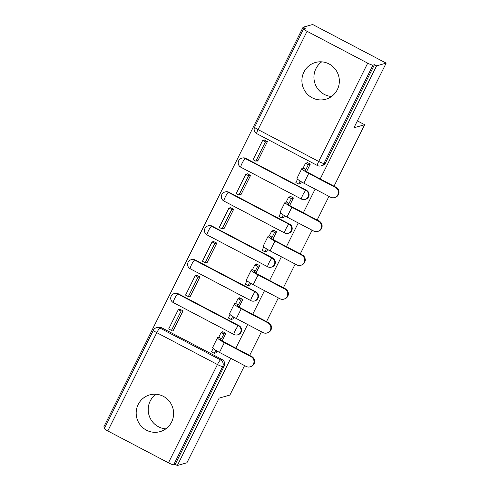 <?xml version="1.0" encoding="UTF-8"?>
<svg xmlns="http://www.w3.org/2000/svg" width="490" height="490" viewBox="0 0 490 490"><rect width="100%" height="100%" fill="white"/><g stroke="black" fill="none" stroke-linecap="round" stroke-linejoin="round"><path stroke-width="0.73" d="M303.904 72.079A19.098 18.694 -105.9 0 0 306.213 92.873A19.098 18.694 -105.9 0 0 325.838 99.231A19.098 18.694 -105.9 0 0 337.334 89.646A19.098 18.694 -105.9 0 0 335.025 68.845A19.098 18.694 -105.9 0 0 315.401 62.493A19.098 18.694 -105.9 0 0 303.904 72.079M331.559 96.463A19.098 18.694 74.1 0 1 315.94 68.655A19.098 18.694 74.1 0 1 321.716 61.838M138.18 404.477A19.098 18.694 -105.9 0 0 140.489 425.271A19.098 18.694 -105.9 0 0 160.114 431.629A19.098 18.694 -105.9 0 0 171.61 422.037A19.098 18.694 -105.9 0 0 169.301 401.243A19.098 18.694 -105.9 0 0 149.671 394.885A19.098 18.694 -105.9 0 0 138.18 404.477M165.828 428.86A19.098 18.694 74.1 0 1 150.21 401.053A19.098 18.694 74.1 0 1 155.992 394.236M305.625 199.308A4.894 4.796 -105.9 0 0 306.446 190.261L305.919 190.408A4.894 4.796 74.1 0 1 305.092 199.461L305.625 199.308M288.745 233.154A4.894 4.796 -105.9 0 0 289.572 224.108L289.045 224.261A4.894 4.796 74.1 0 1 288.218 233.307L288.745 233.154M271.87 267.001A4.894 4.796 -105.9 0 0 272.697 257.954L272.171 258.108A4.894 4.796 74.1 0 1 271.344 267.154L271.87 267.001M254.996 300.854A4.894 4.796 -105.9 0 0 255.823 291.801L255.29 291.954A4.894 4.796 74.1 0 1 254.469 301.001L254.996 300.854M238.122 334.701A4.894 4.796 -105.9 0 0 238.949 325.648L238.416 325.801A4.894 4.796 74.1 0 1 237.589 334.848L238.122 334.701M320.209 178.936L376.596 65.844L386.169 63.124L312.669 24.5L303.089 27.22L103.831 426.876L104.909 427.445M244.577 365.595L229.877 395.069L219.146 398.119L186.911 462.781L177.331 465.5L230.759 358.337M235.831 348.17L247.64 324.49M252.705 314.323L264.514 290.644M269.58 280.476L281.389 256.797M286.454 246.629L298.263 222.95M303.335 212.782L315.137 189.103M386.169 63.124L353.933 127.78L364.67 124.73L334.021 186.194M328.955 196.361L317.146 220.041M312.081 230.208L300.272 253.887M295.201 264.055L283.398 287.734M278.326 297.902L266.517 321.581M261.452 331.748L249.643 355.428M303.089 27.22L305.233 28.347L303.739 28.769A4.894 0.68 26.5 0 0 303.647 28.837A4.894 0.68 26.5 0 0 307.065 31.299L367.708 63.161A4.894 0.68 26.5 0 0 372.957 65.139L323.951 163.427A4.894 4.796 74.1 0 1 321.005 165.889L322.5 165.461A4.894 4.796 74.1 0 0 325.446 163.005L323.951 163.427A4.894 0.68 26.5 0 1 318.708 161.449L367.708 63.161M376.596 65.844L374.452 64.717L372.957 65.139M161.424 327.632L159.936 328.055A4.894 4.796 74.1 0 0 156.433 327.681L157.921 327.259A4.894 4.796 74.1 0 1 161.424 327.632L222.068 359.495L220.58 359.917A4.894 4.796 74.1 0 1 222.699 366.514L173.699 464.796A4.894 0.68 -153.5 0 1 168.45 462.817L107.8 430.955A4.894 0.68 -153.5 0 1 104.382 428.493L153.388 330.211A4.894 0.68 -153.5 0 0 156.806 332.667L107.8 430.955M173.699 464.796L175.187 464.373L177.331 465.5M222.172 340.844L225.927 333.323L222.711 331.632L222.454 332.14M172.786 330.04L173.331 330.327L183.07 310.801L179.799 309.221M189.667 296.193L190.206 296.481L199.945 276.954L196.674 275.374M232.952 318.941L233.951 317.232M239.053 306.997L242.801 299.47L239.586 297.785L239.334 298.294M206.541 262.346L207.08 262.634L216.819 243.107L213.548 241.527M249.827 285.094L250.825 283.385M255.927 273.151L259.675 265.623L256.466 263.939L256.209 264.447M223.416 228.499L223.961 228.787L233.693 209.261L230.429 207.68M266.701 251.248L267.699 249.539M272.801 239.304L276.556 231.776L273.34 230.092L273.083 230.6M240.29 194.653L240.835 194.94L250.568 175.414L247.303 173.834M283.575 217.401L284.574 215.686M289.676 205.457L293.43 197.929L290.215 196.245L289.957 196.753M257.164 160.806L257.709 161.094L267.448 141.567L264.177 139.981M300.456 183.548L301.448 181.839M245.802 158.393L245.276 158.546A4.894 4.796 74.1 0 0 241.772 158.172L242.299 158.025A4.894 4.796 -105.9 0 1 245.802 158.393L306.446 190.261M228.928 192.239L228.395 192.392A4.894 4.796 74.1 0 0 224.898 192.019L225.425 191.872A4.894 4.796 -105.9 0 1 228.928 192.239L289.572 224.108M212.054 226.086L211.521 226.239A4.894 4.796 74.1 0 0 208.017 225.872L208.55 225.719A4.894 4.796 -105.9 0 1 212.054 226.086L272.697 257.954M195.179 259.939L194.646 260.086A4.894 4.796 74.1 0 0 191.143 259.718L191.676 259.565A4.894 4.796 -105.9 0 1 195.179 259.939L255.823 291.801M178.299 293.786L177.772 293.933A4.894 4.796 74.1 0 0 174.268 293.565L174.801 293.412A4.894 4.796 -105.9 0 1 178.299 293.786L238.949 325.648M357.369 120.889L364.67 124.73M216.078 352.788L217.076 351.079M306.55 171.61L310.305 164.083L307.089 162.392L306.832 162.907M374.452 64.717L325.446 163.005M175.187 464.373L224.193 366.085A4.894 4.796 -105.9 0 0 222.068 359.495M251.652 356.487A5.506 5.39 74.1 0 1 250.721 366.667L250.096 366.845A5.506 5.39 -105.9 0 0 251.027 356.665L224.346 342.645A9.794 1.366 -153.5 0 1 217.505 337.726A9.794 1.366 -153.5 0 1 217.701 337.592L218.736 337.298L221.517 338.762L220.482 339.055A6.609 0.919 26.5 0 0 220.353 339.147A6.609 0.919 26.5 0 0 224.971 342.467L251.652 356.487L251.027 356.665M217.505 337.726L212.636 347.49A9.794 1.366 -153.5 0 0 219.477 352.408L246.158 366.428A5.506 5.39 -105.9 0 0 250.096 366.845M225.872 333.427L223.899 333.99L221.113 332.526L218.736 337.298M223.899 333.99L221.517 338.762M215.772 350.289L214.271 353.296L211.484 351.838L213.193 348.408M216.243 352.739L214.271 353.296M178.305 309.643L168.676 328.955L171.463 330.419L181.092 311.107L178.305 309.643L179.971 309.172M182.752 310.636L181.092 311.107M173.589 329.813L171.463 330.419M221.113 332.526L223.256 331.914M268.526 322.634A5.506 5.39 74.1 0 1 267.595 332.82L266.97 332.998A5.506 5.39 -105.9 0 0 267.901 322.818L241.221 308.798A9.794 1.366 -153.5 0 1 234.379 303.88A9.794 1.366 -153.5 0 1 234.575 303.745L235.61 303.451L238.397 304.915L237.362 305.209A6.609 0.919 26.5 0 0 237.227 305.301A6.609 0.919 26.5 0 0 241.846 308.62L268.526 322.634L267.901 322.818M234.379 303.88L229.516 313.643A9.794 1.366 -153.5 0 0 236.352 318.561L263.032 332.581A5.506 5.39 -105.9 0 0 266.97 332.998M242.746 299.58L240.774 300.143L237.987 298.68L235.61 303.451M240.774 300.143L238.397 304.915M232.646 316.442L231.145 319.449L228.358 317.986L230.067 314.562M233.118 318.892L231.145 319.449M195.185 275.796L185.557 295.109L188.344 296.572L197.966 277.26L195.185 275.796L196.845 275.325M199.632 276.789L197.966 277.26M190.463 295.966L188.344 296.572M237.987 298.68L240.131 298.067M285.401 288.788A5.506 5.39 74.1 0 1 284.476 298.974L283.851 299.151A5.506 5.39 -105.9 0 0 284.776 288.965L258.095 274.951A9.794 1.366 -153.5 0 1 251.26 270.033A9.794 1.366 -153.5 0 1 251.45 269.898L252.485 269.604L255.272 271.068L254.237 271.362A6.609 0.919 26.5 0 0 254.108 271.454A6.609 0.919 26.5 0 0 258.72 274.774L285.401 288.788L284.776 288.965M251.26 270.033L246.39 279.796A9.794 1.366 -153.5 0 0 253.226 284.714L279.906 298.729A5.506 5.39 -105.9 0 0 283.851 299.151M259.627 265.733L257.648 266.297L254.867 264.833L252.485 269.604M257.648 266.297L255.272 271.068M249.526 282.595L248.02 285.603L245.239 284.139L246.948 280.715M249.998 285.045L248.02 285.603M212.06 241.95L202.431 261.262L205.218 262.726L214.847 243.414L212.06 241.95L213.72 241.478M216.507 242.942L214.847 243.414M207.337 262.119L205.218 262.726M254.867 264.833L257.005 264.22M302.275 254.941A5.506 5.39 74.1 0 1 301.35 265.121L300.725 265.304A5.506 5.39 -105.9 0 0 301.65 255.119L274.97 241.105A9.794 1.366 -153.5 0 1 268.134 236.186A9.794 1.366 -153.5 0 1 268.324 236.051L269.359 235.757L272.146 237.221L271.111 237.515A6.609 0.919 26.5 0 0 270.982 237.607A6.609 0.919 26.5 0 0 275.601 240.927L302.275 254.941L301.65 255.119M268.134 236.186L263.265 245.949A9.794 1.366 -153.5 0 0 270.106 250.868L296.781 264.882A5.506 5.39 -105.9 0 0 300.725 265.304M276.501 231.886L274.529 232.45L271.742 230.986L269.359 235.757M274.529 232.45L272.146 237.221M266.401 248.749L264.9 251.756L262.113 250.292L263.822 246.868M266.872 251.199L264.9 251.756M228.934 208.103L219.306 227.415L222.093 228.879L231.721 209.567L228.934 208.103L230.594 207.631M233.381 209.095L231.721 209.567M224.212 228.273L222.093 228.879M271.742 230.986L273.886 230.374M319.155 221.094A5.506 5.39 74.1 0 1 318.224 231.274L317.6 231.452A5.506 5.39 -105.9 0 0 318.524 221.272L291.85 207.258A9.794 1.366 -153.5 0 1 285.009 202.339A9.794 1.366 -153.5 0 1 285.198 202.205L286.233 201.911L289.02 203.375L287.985 203.668A6.609 0.919 26.5 0 0 287.857 203.76A6.609 0.919 26.5 0 0 292.475 207.08L319.155 221.094L318.524 221.272M285.009 202.339L280.139 212.103A9.794 1.366 -153.5 0 0 286.981 217.021L313.661 231.035A5.506 5.39 -105.9 0 0 317.6 231.452M293.375 198.04L291.403 198.603L288.616 197.139L286.233 201.911M291.403 198.603L289.02 203.375M283.275 214.902L281.775 217.909L278.988 216.445L280.697 213.021M283.747 217.352L281.775 217.909M245.809 174.256L236.18 193.562L238.967 195.026L248.595 175.72L245.809 174.256L247.468 173.785M250.255 175.249L248.595 175.72M241.092 194.426L238.967 195.026M288.616 197.139L290.76 196.527M336.03 187.247A5.506 5.39 74.1 0 1 335.099 197.427L334.474 197.605A5.506 5.39 -105.9 0 0 335.405 187.425L308.725 173.411A9.794 1.366 -153.5 0 1 301.883 168.493A9.794 1.366 -153.5 0 1 302.079 168.358L303.114 168.064L305.895 169.528L304.86 169.822A6.609 0.919 26.5 0 0 304.731 169.914A6.609 0.919 26.5 0 0 309.349 173.227L336.03 187.247L335.405 187.425M301.883 168.493L297.014 178.256A9.794 1.366 -153.5 0 0 303.855 183.174L330.536 197.188A5.506 5.39 -105.9 0 0 334.474 197.605M310.25 164.193L308.277 164.75L305.49 163.293L303.114 168.064M308.277 164.75L305.895 169.528M300.15 181.055L298.649 184.062L295.862 182.599L297.571 179.175M300.621 183.505L298.649 184.062M262.683 140.41L253.054 159.716L255.841 161.179L265.47 141.873L262.683 140.41L264.349 139.938M267.13 141.402L265.47 141.873M257.967 160.579L255.841 161.179M305.49 163.293L307.634 162.68M307.065 31.299L258.059 129.587L318.708 161.449A4.894 0.735 117.7 0 0 317.391 165.51A4.894 4.894 0 0 0 321.005 165.889M159.936 328.055L220.58 359.917A4.894 0.735 -62.3 0 0 217.45 364.536L156.806 332.667A4.894 0.735 -62.3 0 1 159.936 328.055M168.45 462.817L217.45 364.536A4.894 0.68 26.5 0 0 222.699 366.514L224.193 366.085M241.772 158.172A4.894 4.894 0 0 0 240.835 167.219A4.894 0.735 117.7 0 1 242.146 163.158A4.894 0.735 117.7 0 1 245.276 158.546L305.919 190.408A4.894 0.735 117.7 0 0 302.796 195.026A4.894 0.735 -62.3 0 0 301.479 199.087A4.894 4.894 0 0 0 305.092 199.461M224.898 192.019A4.894 4.894 0 0 0 223.954 201.065A4.894 0.735 117.7 0 1 225.271 197.005A4.894 0.735 117.7 0 1 228.395 192.392L289.045 224.261A4.894 0.735 117.7 0 0 285.915 228.873A4.894 0.735 -62.3 0 0 284.604 232.934A4.894 4.894 0 0 0 288.218 233.307M208.017 225.872A4.894 4.894 0 0 0 207.08 234.912A4.894 0.735 117.7 0 1 208.397 230.851A4.894 0.735 117.7 0 1 211.521 226.239L272.171 258.108A4.894 0.735 117.7 0 0 269.041 262.72A4.894 0.735 -62.3 0 0 267.724 266.781A4.894 4.894 0 0 0 271.344 267.154M191.143 259.718A4.894 4.894 0 0 0 190.206 268.759A4.894 0.735 117.7 0 1 191.523 264.698A4.894 0.735 117.7 0 1 194.646 260.086L255.29 291.954A4.894 0.735 117.7 0 0 252.166 296.566A4.894 0.735 -62.3 0 0 250.849 300.627A4.894 4.894 0 0 0 254.469 301.001M174.268 293.565A4.894 4.894 0 0 0 173.331 302.606A4.894 0.735 117.7 0 1 174.642 298.545A4.894 0.735 117.7 0 1 177.772 293.933L238.416 325.801A4.894 0.735 117.7 0 0 235.292 330.413A4.894 0.735 -62.3 0 0 233.975 334.474A4.894 4.894 0 0 0 237.589 334.848M256.748 133.648A4.894 0.735 117.7 0 1 258.059 129.587A4.894 0.68 -153.5 0 1 254.641 127.124A4.894 4.894 0 0 0 256.748 133.648L317.391 165.51M219.477 352.408L224.346 342.645M236.352 318.561L241.221 308.798M253.226 284.714L258.095 274.951M270.106 250.868L274.97 241.105M286.981 217.021L291.85 207.258M303.855 183.174L308.725 173.411M233.975 334.474L173.331 302.606M250.849 300.627L190.206 268.759M267.724 266.781L207.08 234.912M284.604 232.934L223.954 201.065M301.479 199.087L240.835 167.219M303.647 28.837L254.641 127.124M156.433 327.681A4.894 4.894 0 0 0 153.388 330.211"/></g></svg>

